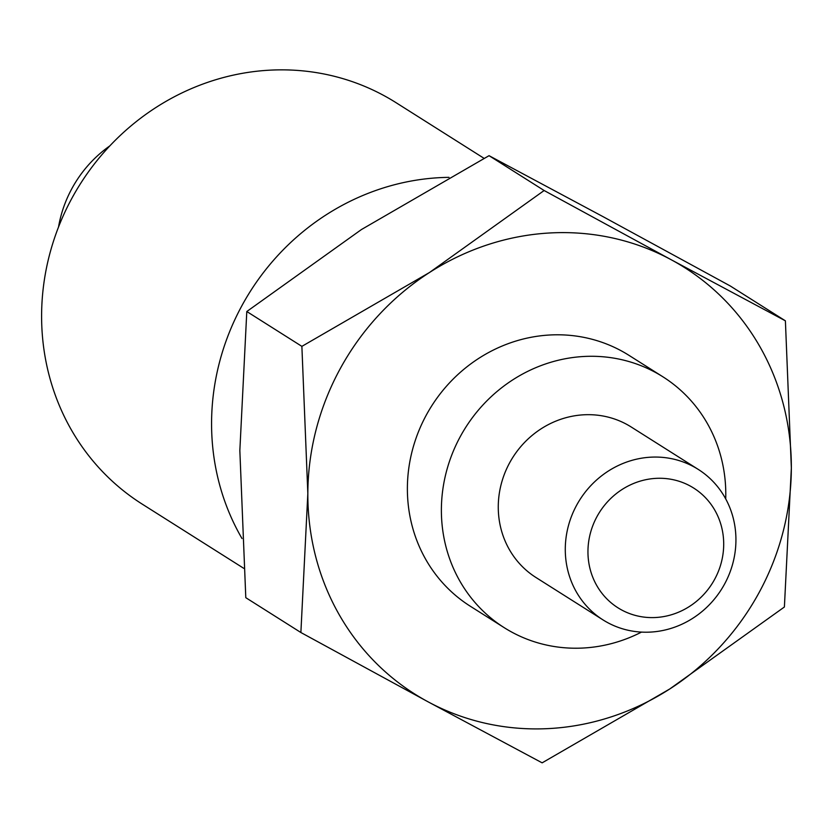 <?xml version="1.0" encoding="UTF-8"?>
<svg xmlns="http://www.w3.org/2000/svg" width="833" height="833" viewBox="0 0 833 833"><rect width="100%" height="100%" fill="white"/><g stroke="black" fill="none" stroke-linecap="round" stroke-linejoin="round"><path stroke-width="1.25" d="M58.529 227.013A118.744 111.716 -57.7 0 1 109.841 145.879M655.581 617.513A70.847 66.65 -57.7 0 1 587.952 551.519A70.847 66.65 -57.7 0 1 656.071 478.361A70.847 66.65 -57.7 0 1 723.7 544.355A70.847 66.65 -57.7 0 1 655.581 617.513M650.302 632.101A89.058 83.789 -57.7 0 1 603.019 619.908A89.058 83.789 -57.7 0 1 569.033 523.593A89.058 83.789 -57.7 0 1 650.917 457.171A89.058 83.789 -57.7 0 1 698.21 469.375A89.058 83.789 -57.7 0 1 732.186 565.68A89.058 83.789 -57.7 0 1 650.302 632.101M698.21 469.375L631.185 426.985A89.058 83.789 122.3 0 0 583.891 414.792A89.058 83.789 122.3 0 0 502.018 481.214A89.058 83.789 122.3 0 0 535.994 577.519L603.019 619.908M504.257 627.697L470.26 606.205A148.42 139.652 -57.7 0 1 413.637 445.686A148.42 139.652 -57.7 0 1 550.103 334.981A148.42 139.652 -57.7 0 1 628.925 355.316L662.912 376.808A148.42 139.652 122.3 0 0 584.1 356.472A148.42 139.652 122.3 0 0 447.633 467.188A148.42 139.652 122.3 0 0 504.257 627.697A148.42 139.652 122.3 0 0 583.079 648.032A148.42 139.652 122.3 0 0 641.493 632.101M725.72 498.915A148.42 139.652 122.3 0 0 662.912 376.808M243.725 568.314L142.214 504.121A237.478 223.442 -57.7 0 1 51.604 247.297A237.478 223.442 -57.7 0 1 269.954 70.159A237.478 223.442 -57.7 0 1 396.06 102.688L484.046 158.332M242.007 538.535A237.478 223.442 -57.7 0 1 242.278 305.003A237.478 223.442 -57.7 0 1 439.928 177.648A237.478 223.442 -57.7 0 1 448.997 177.356M489.054 155.677L544.136 190.518L429.464 272.516A252.326 237.405 122.3 0 0 307.835 493.521L300.88 632.518L245.797 597.688L239.842 450.528L246.797 311.521L361.47 229.523L489.054 155.677L603.227 216.757L730.312 286L785.394 320.83L671.221 259.75A252.326 237.405 122.3 0 0 550.457 232.938A252.326 237.405 122.3 0 0 429.464 272.516L301.879 346.361L307.835 493.521A252.326 237.405 122.3 0 0 427.964 701.761A252.326 237.405 122.3 0 0 548.728 728.583A252.326 237.405 122.3 0 0 669.722 688.995L784.394 606.997L791.35 467.99L785.394 320.83M300.88 632.518L427.964 701.761L542.137 762.841L669.722 688.995A252.326 237.405 122.3 0 0 791.35 467.99A252.326 237.405 122.3 0 0 671.221 259.75L544.136 190.518M246.797 311.521L301.879 346.361"/></g></svg>
